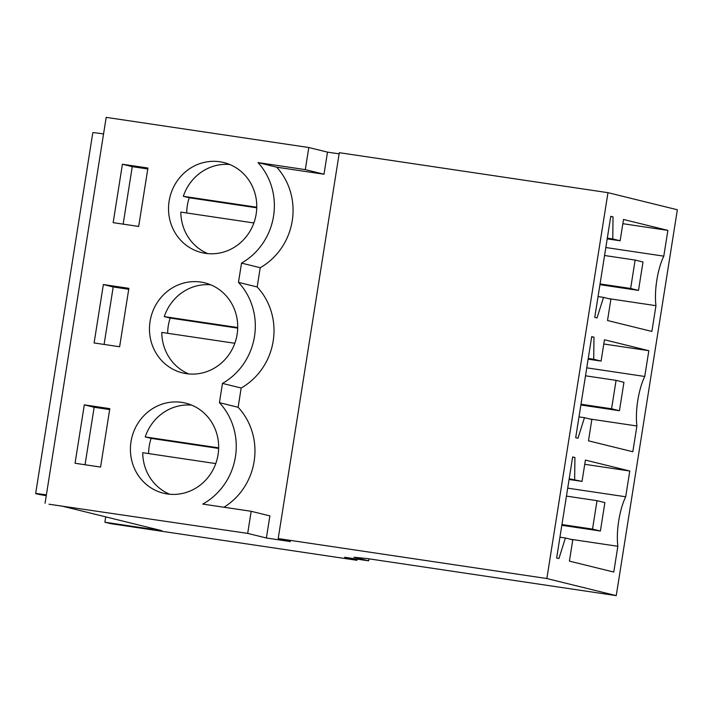 <?xml version="1.0" encoding="UTF-8"?>
<svg xmlns="http://www.w3.org/2000/svg" width="713" height="713" viewBox="0 0 713 713"><rect width="100%" height="100%" fill="white"/><g stroke="black" fill="none" stroke-linecap="round" stroke-linejoin="round"><path stroke-width="1.07" d="M49.001 504.216L62.512 506.221L161.904 530.704L104.873 522.219L110.782 523.672L356.928 560.293L344.62 557.263L368.639 560.837L353.969 557.227L367.088 558.555L616.237 595.631L546.853 578.537L278.195 538.565L290.396 541.568L266.386 537.994L247.687 533.395L49.001 504.216M258.026 162.591L276.724 167.198A63.965 60.667 103.8 0 1 260.227 267.714L241.529 263.106A63.965 60.667 103.8 0 0 258.026 162.591L305.298 169.623L308.8 147.52L106.184 117.369L45.062 503.244M46.256 495.704A15.989 0.455 9 0 1 35.65 493.592A15.989 0.455 9 0 1 46.39 494.867M241.529 263.106L238.481 282.366A63.965 60.667 103.8 0 1 222.474 383.416L219.426 402.676A63.965 60.667 103.8 0 1 202.768 504.082L251.181 511.292L247.687 533.395M84.303 404.85L109.82 408.647L100.569 467.06L75.052 463.263L84.303 404.85L94.152 407.275L85.043 464.751M103.358 284.54L94.107 342.953L119.624 346.75L128.875 288.337L103.358 284.54L113.207 286.965L104.098 344.441M200.843 282.072A46.372 43.983 103.8 0 1 204.684 282.829A46.372 43.983 103.8 0 1 236.752 336.367A46.372 43.983 103.8 0 1 186.343 373.648A46.372 43.983 103.8 0 1 182.501 372.89A46.372 43.983 103.8 0 1 150.434 319.353A46.372 43.983 103.8 0 1 200.843 282.072M122.413 164.231L113.162 222.652L138.678 226.44L147.93 168.027L122.413 164.231L132.262 166.655L123.153 224.132M205.397 253.338A46.372 43.983 103.8 0 1 201.556 252.58A46.372 43.983 103.8 0 1 169.489 199.052A46.372 43.983 103.8 0 1 219.898 161.771A46.372 43.983 103.8 0 1 223.739 162.519A46.372 43.983 103.8 0 1 255.807 216.057A46.372 43.983 103.8 0 1 205.397 253.338M167.288 493.957A46.372 43.983 103.8 0 1 163.446 493.2A46.372 43.983 103.8 0 1 131.379 439.663A46.372 43.983 103.8 0 1 181.788 402.382A46.372 43.983 103.8 0 1 185.63 403.139A46.372 43.983 103.8 0 1 217.697 456.676A46.372 43.983 103.8 0 1 167.288 493.957M35.65 493.592L92.815 132.671A15.989 0.455 9 0 1 103.554 133.937M104.873 522.219L105.72 516.863M357.106 559.126L356.928 560.293M368.951 558.832L368.639 560.837M278.195 538.565L339.308 152.698L607.966 192.67L677.35 209.756L616.237 595.631M607.966 192.67L546.853 578.537M574.651 479.582L574.928 457.505L572.655 456.944L556.648 557.985L558.93 558.546L565.4 537.994L572.789 539.812L569.411 561.131L613.768 572.058L617.85 546.283A36.666 11.568 -81.5 0 1 625.693 496.774L629.775 471.008L585.409 460.081L582.04 481.4L569.197 478.771M601.095 361.09L593.706 359.272L593.982 337.196L591.71 336.634L575.703 437.675L577.985 438.237L584.455 417.684L591.843 419.502L588.466 440.821L632.823 451.748L636.905 425.982A36.666 11.568 -81.5 0 1 644.748 376.464L648.83 350.698L604.464 339.771L601.095 361.09L588.145 359.165M608.492 298.604L655.96 305.672L651.878 331.438L607.521 320.511L610.898 299.202L603.51 297.383L597.039 317.936L594.758 317.374L610.765 216.324L613.037 216.886L610.729 216.538M655.96 305.672A36.666 11.568 -81.5 0 1 663.803 256.154L667.885 230.388L623.519 219.47L620.15 240.78L612.761 238.962L613.037 216.886M308.8 147.52L327.499 152.127L339.121 153.856M327.499 152.127L323.996 174.23L276.724 167.198M260.227 267.714L257.179 286.974A63.965 60.667 103.8 0 1 241.172 388.015L238.124 407.283A63.965 60.667 103.8 0 1 223.962 507.237M251.181 511.292L269.879 515.891L266.386 537.994M238.124 407.283L219.426 402.676M222.474 383.416L241.172 388.015M109.677 409.583L94.152 407.275M582.04 481.4L569.09 479.475M629.775 471.008L584.74 464.306M567.708 488.147L625.693 496.774M570.382 539.224L617.85 546.283M565.4 537.994L559.946 537.183M574.928 457.505L572.619 457.158M305.298 169.623L323.996 174.23M238.481 282.366L257.179 286.974M147.787 168.963L132.262 166.655M620.15 240.78L607.2 238.855M612.761 238.962L607.307 238.151M667.885 230.388L622.85 223.695M605.818 247.527L663.803 256.154M603.51 297.383L598.055 296.572M128.732 289.273L113.207 286.965M648.83 350.698L603.795 343.996M586.763 367.837L644.748 376.464M589.437 418.914L636.905 425.982M584.455 417.684L579.001 416.873M593.982 337.196L591.674 336.848M593.706 359.272L588.252 358.461M191.663 405.127A46.372 43.983 -76.2 0 0 145.211 436.926L151.12 438.379A46.372 43.983 -76.2 0 0 148.616 453.593M215.763 463.584L142.716 452.71A46.372 43.983 -76.2 0 0 169.712 494.243M218.659 447.853L145.211 436.926M218.641 448.424L151.12 438.379M210.718 284.817A46.372 43.983 -76.2 0 0 164.266 316.617L170.175 318.069A46.372 43.983 -76.2 0 0 167.671 333.283M234.818 343.274L161.771 332.41A46.372 43.983 -76.2 0 0 188.767 373.942M237.714 327.543L164.266 316.617M237.696 328.123L170.175 318.069M229.773 164.507A46.372 43.983 -76.2 0 0 183.321 196.307L189.23 197.759A46.372 43.983 -76.2 0 0 186.726 212.973M253.873 222.964L180.826 212.1A46.372 43.983 -76.2 0 0 207.822 253.632M256.769 207.233L183.321 196.307M256.751 207.813L189.23 197.759M592.521 529.091L600.391 531.033L604.891 502.612L597.022 500.669L592.521 529.091L561.951 524.545M600.391 531.033L561.826 525.294M597.022 500.669L566.452 496.123M611.576 408.781L619.445 410.724L623.946 382.302L616.077 380.359L611.576 408.781L581.006 404.235M619.445 410.724L580.881 404.984M616.077 380.359L585.507 375.813M630.631 288.471L638.5 290.414L643.001 261.992L635.131 260.058L630.631 288.471L600.061 283.926M638.5 290.414L599.936 284.674M635.131 260.058L604.562 255.504"/></g></svg>
